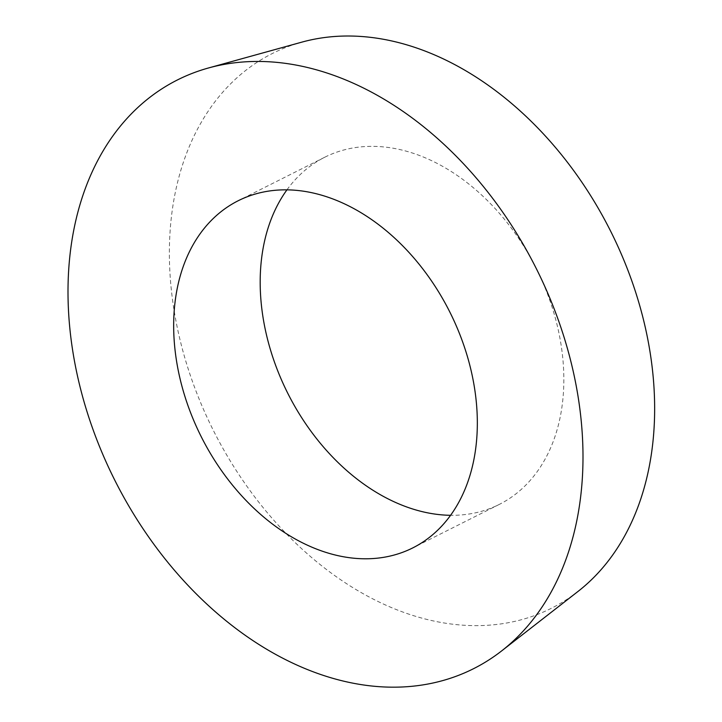 <?xml version="1.0" encoding="UTF-8"?>
<svg xmlns="http://www.w3.org/2000/svg" width="722" height="722" viewBox="0 0 722 722"><rect width="100%" height="100%" fill="white"/><g stroke="black" fill="none" stroke-linecap="round" stroke-linejoin="round"><path stroke-width="0.54" stroke-dasharray="3.61 2.71" d="M286.95 189.841A194.29 139.048 63.3 0 1 324.747 157.234A194.29 139.048 63.3 0 1 330.243 154.679A194.29 139.048 63.3 0 1 538.116 272.167A194.29 139.048 63.3 0 1 499.281 504.416A194.29 139.048 63.3 0 1 493.776 506.97A194.29 139.048 63.3 0 1 450.564 515.3M577.997 591.453A310.496 222.223 63.3 0 1 542.682 612.328A310.496 222.223 63.3 0 1 207.575 418.444A310.496 222.223 63.3 0 1 281.345 49.322A310.496 222.223 63.3 0 1 301.841 42.138M499.281 504.416L412.767 547.908M324.747 157.234L238.233 200.725"/><path stroke-width="1.08" d="M243.738 198.171A194.29 139.048 63.3 0 1 451.611 315.658A194.29 139.048 63.3 0 1 412.767 547.908A194.29 139.048 63.3 0 1 407.262 550.462A194.29 139.048 63.3 0 1 199.389 432.974A194.29 139.048 63.3 0 1 238.233 200.725A194.29 139.048 63.3 0 1 243.738 198.171M208.577 67.949L301.841 42.138A310.496 222.223 63.3 0 1 610.55 231.013A310.496 222.223 63.3 0 1 577.997 591.453L501.646 650.91A329.512 235.832 63.3 0 1 464.174 673.057A329.512 235.832 63.3 0 1 108.544 467.296A329.512 235.832 63.3 0 1 186.827 75.575A329.512 235.832 63.3 0 1 208.577 67.949A329.512 235.832 63.3 0 1 536.202 268.394A329.512 235.832 63.3 0 1 501.646 650.91M450.564 515.3A194.29 139.048 63.3 0 1 287.771 393.282A194.29 139.048 63.3 0 1 286.95 189.841"/></g></svg>
